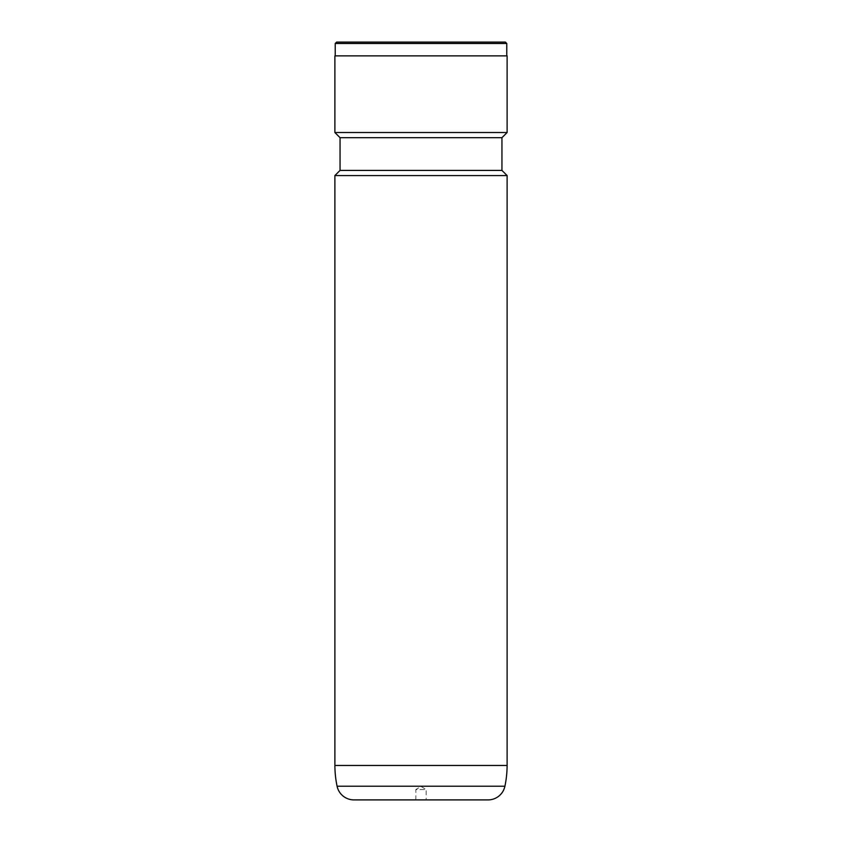 <?xml version="1.0" encoding="UTF-8"?>
<svg xmlns="http://www.w3.org/2000/svg" width="842" height="842" viewBox="0 0 842 842"><rect width="100%" height="100%" fill="white"/><g stroke="black" fill="none" stroke-linecap="round" stroke-linejoin="round"><path stroke-width="0.63" stroke-dasharray="4.21 3.16" d="M415.832 799.9L415.832 789.564L426.168 789.564L421 786.46L415.832 789.564L426.168 789.564L426.168 799.9L415.832 799.9L426.168 799.9M353.945 799.9L488.055 799.9M507.116 132.52L334.884 132.52M507.116 55.877L334.884 55.877M501.948 137.688L340.052 137.688M501.948 170.41L340.052 170.41M507.116 175.578L334.884 175.578M335.232 55.877L506.768 55.877L335.232 55.877M506.768 43.479L335.232 43.479M505.389 42.1L336.611 42.1M507.116 765.452L334.884 765.452M504.916 786.217L337.084 786.217"/><path stroke-width="1.26" d="M488.055 799.9L353.945 799.9A17.219 17.219 0 0 1 337.084 786.217A103.334 103.334 0 0 1 334.884 765.452L334.884 175.578L507.116 175.578L507.116 765.452A103.334 103.334 0 0 1 504.916 786.217A17.219 17.219 0 0 1 488.055 799.9M334.884 175.578L340.052 170.41L501.948 170.41L507.116 175.578M501.948 170.41L501.948 137.688L507.116 132.52L507.116 55.877L334.884 55.877L334.884 132.52L507.116 132.52M340.052 170.41L340.052 137.688L501.948 137.688M340.052 137.688L334.884 132.52M506.768 55.877L506.768 43.479L335.232 43.479L335.232 55.877M335.232 43.479L336.611 42.1L505.389 42.1L506.768 43.479M337.084 786.217L504.916 786.217M334.884 765.452L507.116 765.452"/></g></svg>
